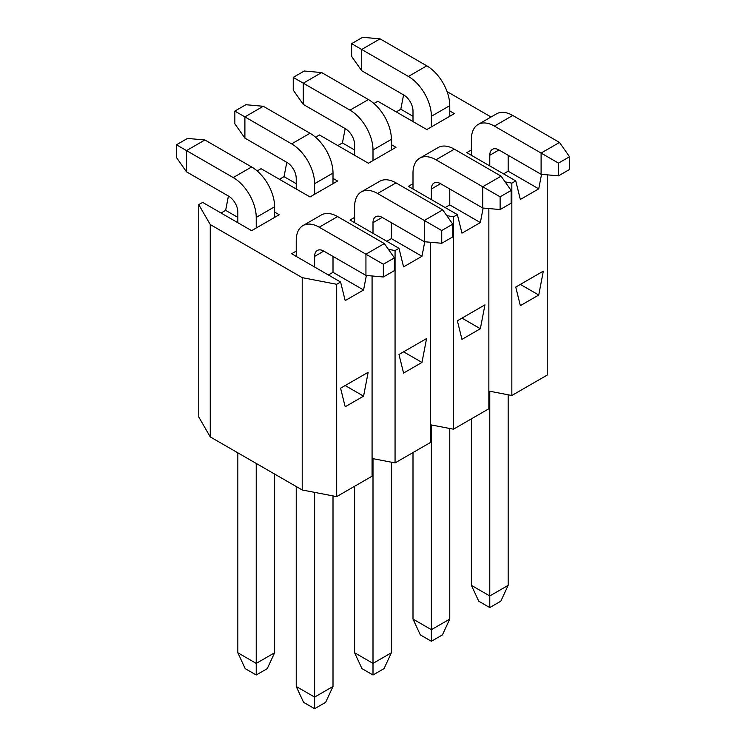 <?xml version="1.0" encoding="UTF-8"?>
<svg xmlns="http://www.w3.org/2000/svg" width="746" height="746" viewBox="0 0 746 746"><rect width="100%" height="100%" fill="white"/><g stroke="black" fill="none" stroke-linecap="round" stroke-linejoin="round"><path stroke-width="1.12" d="M508.166 394.783L508.166 585.349L500.808 601.201L489.777 607.57L478.736 601.201L471.379 585.349L471.379 418.851M489.777 391.249L489.777 595.97L508.166 585.349M471.379 585.349L489.777 595.97L489.777 607.57M391.389 462.203L391.389 652.769L384.031 668.621L373 674.99L361.969 668.621L354.611 652.769L354.611 486.271M373 458.669L373 663.39L391.389 652.769M354.611 652.769L373 663.39L373 674.99M412.995 188.99L412.995 183.684L408.398 186.332L457.363 214.606L453.456 216.862L453.456 429.202L488.854 408.771L488.854 208.554M457.363 214.606L461.96 233.181L480.349 222.569L483.147 208.041M457.363 320.78L484.947 304.853L480.349 328.744L461.96 339.355L457.363 320.78M471.379 155.28L471.379 149.974L466.782 152.632L515.747 180.896L511.84 183.152L511.84 395.492L547.238 375.061L547.238 174.844M515.747 180.896L520.344 199.471L538.733 188.859L541.531 174.34M515.747 287.07L543.33 271.143L538.733 295.034L520.344 305.646L515.747 287.07M354.611 222.7L354.611 217.394L350.014 220.042L398.979 248.315L395.063 250.572L395.063 462.912L430.47 442.471L430.47 242.264M398.979 248.315L403.577 266.891L421.966 256.279L424.754 241.751M398.979 354.481L426.563 338.563L421.966 362.444L403.577 373.065L398.979 354.481M373 160.586L391.389 149.974L391.389 139.353L373 149.974L373 160.586L368.403 163.243L319.437 134.979L315.549 137.227M345.184 128.61L342.423 142.943L337.826 145.591M431.384 126.885L449.773 116.264L449.773 105.643L431.384 116.264L431.384 126.885L426.787 129.534L377.83 101.269L373.933 103.517M403.577 94.901L400.816 109.233L396.219 111.881M296.227 256.41L296.227 251.104L291.63 253.752L340.586 282.025L336.679 284.282L336.679 496.622L302.205 489.982L210.251 436.904L198.762 416.995L198.762 204.646L202.67 202.399L251.626 230.663L256.223 228.006L256.223 217.394A32.507 18.771 -120 0 0 233.237 177.576L176.466 144.799L176.466 157.537L186.509 171.832L186.509 150.599L204.898 139.978L187.498 138.43L176.466 144.799M228.416 196.021L225.656 210.353L221.058 213.011M314.616 194.296L333.005 183.684L333.005 173.063L314.616 183.684L314.616 194.296L310.019 196.953L261.053 168.689L257.165 170.937M286.8 162.311L284.04 176.653L279.442 179.301M488.854 391.072L511.84 395.492M430.47 424.782L453.456 429.202M372.077 458.492L395.063 462.912M336.679 496.622L372.077 476.181L372.077 275.973M302.205 489.982L302.205 277.643L210.251 224.555L198.762 204.646M210.251 436.904L210.251 224.555M340.586 282.025L345.184 300.601L363.572 289.989L366.37 275.46M340.586 388.19L368.17 372.273L363.572 396.154L345.184 406.775L340.586 388.19M395.063 250.572L388.34 249.276M336.679 284.282L302.205 277.643M511.84 183.152L505.107 181.856M453.456 216.862L446.723 215.566M345.184 385.542L363.572 396.154M403.577 351.832L421.966 362.444M461.96 318.122L480.349 328.744M520.344 284.413L538.733 295.034M296.227 251.104L296.227 240.482A32.507 18.771 60 0 1 302.96 225.6A32.507 18.771 60 0 1 319.213 227.213L383.341 264.243L383.341 276.98L394.382 270.611L394.382 257.864L384.33 243.569L337.602 216.592L319.213 227.213M333.005 256.41L333.005 272.337L328.408 274.985M384.33 243.569L365.941 254.19L365.941 275.423L323.811 251.104A12.999 7.507 -120 0 0 317.311 250.46A12.999 7.507 -120 0 0 314.616 256.41L314.616 267.021M302.96 225.6L321.349 214.988A32.507 18.771 60 0 1 337.602 216.592M365.941 275.423L383.341 276.98M394.382 257.864L383.341 264.243M431.384 116.264A32.507 18.771 -120 0 0 408.398 76.446L361.67 49.469L361.67 70.702L403.8 95.031A12.999 7.507 60 0 1 412.995 110.958L412.995 121.57M449.773 105.643A32.507 18.771 -120 0 0 426.787 65.834L380.059 38.857L361.67 49.469L351.618 43.669L351.618 56.407L361.67 70.702M351.618 43.669L362.659 37.3L380.059 38.857M314.616 183.684A32.507 18.771 -120 0 0 291.63 143.866L244.902 116.889L244.902 138.122L287.033 162.451A12.999 7.507 60 0 1 296.227 178.378L296.227 188.99M333.005 173.063A32.507 18.771 -120 0 0 310.019 133.254L263.291 106.277L244.902 116.889L234.85 111.089L234.85 123.827L244.902 138.122M234.85 111.089L245.882 104.72L263.291 106.277M412.995 183.684L412.995 173.063A32.507 18.771 60 0 1 419.728 158.18A32.507 18.771 60 0 1 435.981 159.793L500.118 196.823L500.118 209.561L511.15 203.192L511.15 190.454L501.098 176.159L454.37 149.172L435.981 159.793M449.773 188.99L449.773 204.917L445.175 207.575M501.098 176.159L482.709 186.77L482.709 208.003L440.578 183.684A12.999 7.507 -120 0 0 434.079 183.04A12.999 7.507 -120 0 0 431.384 188.99L431.384 199.611M419.728 158.18L438.116 147.568A32.507 18.771 60 0 1 454.37 149.172M482.709 208.003L500.118 209.561M511.15 190.454L500.118 196.823M186.509 171.832L228.64 196.161A12.999 7.507 60 0 1 237.834 212.078L237.834 222.7M256.223 228.006L274.621 217.394L274.621 206.773A32.507 18.771 -120 0 0 251.626 166.964L204.898 139.978M293.234 77.379L304.265 71.01L321.675 72.567L303.286 83.179L293.234 77.379L293.234 90.117L303.286 104.412L303.286 83.179L350.014 110.156A32.507 18.771 -120 0 1 373 149.974M303.286 104.412L345.417 128.741A12.999 7.507 60 0 1 354.611 144.668L354.611 155.28M391.389 139.353A32.507 18.771 -120 0 0 368.403 99.544L321.675 72.567M449.773 116.264L454.37 113.606L449.773 110.958M412.995 116.264L400.816 109.233M391.389 149.974L395.986 147.316L391.389 144.668M354.611 149.974L342.423 142.943M333.005 183.684L337.602 181.026L333.005 178.378M296.227 183.684L284.04 176.653M274.621 217.394L279.218 214.736L274.621 212.078M237.834 217.394L225.656 210.353M508.166 155.28L508.166 171.207L503.569 173.865M508.166 171.207L538.733 188.859M449.773 204.917L480.349 222.569M391.389 222.7L391.389 238.627L386.792 241.284M391.389 238.627L421.966 256.279M333.005 272.337L363.572 289.989M491.055 117.001L447.078 91.618M256.223 674.99L267.264 668.621L274.621 652.769L256.223 663.39L256.223 674.99L245.192 668.621L237.834 652.769L256.223 663.39L256.223 463.443M237.834 452.831L237.834 652.769M274.621 652.769L274.621 474.064M442.415 634.911L431.384 641.28L420.352 634.911L412.995 619.059L431.384 629.68L449.773 619.059L442.415 634.911M431.384 424.959L431.384 641.28M449.773 428.493L449.773 619.059M412.995 619.059L412.995 452.561M325.648 702.331L314.616 708.7L303.585 702.331L296.227 686.479L314.616 697.1L333.005 686.479L325.648 702.331M314.616 492.379L314.616 708.7M333.005 495.913L333.005 686.479M296.227 686.479L296.227 486.532M452.766 224.164L442.714 209.868L424.325 220.48L441.735 230.533L441.735 243.271L452.766 236.902L452.766 224.164L441.735 230.533M354.611 217.394L354.611 206.773A32.507 18.771 60 0 1 361.344 191.89A32.507 18.771 60 0 1 377.597 193.503L424.325 220.48L424.325 241.713L441.735 243.271M361.344 191.89L379.733 181.278A32.507 18.771 60 0 1 395.986 182.882L442.714 209.868M424.325 241.713L382.194 217.394A12.999 7.507 -120 0 0 375.695 216.75A12.999 7.507 -120 0 0 373 222.7L373 233.321M569.534 156.744L559.491 142.449L541.102 153.061L558.502 163.113L558.502 175.851L569.534 169.482L569.534 156.744L558.502 163.113M471.379 149.974L471.379 139.353A32.507 18.771 60 0 1 478.111 124.47A32.507 18.771 60 0 1 494.374 126.083L541.102 153.061L541.102 174.294L558.502 175.851M478.111 124.47L496.51 113.858A32.507 18.771 60 0 1 512.763 115.471L559.491 142.449M541.102 174.294L498.971 149.974A12.999 7.507 -120 0 0 492.463 149.331A12.999 7.507 -120 0 0 489.777 155.28L489.777 165.901M323.811 251.104L314.616 256.41M426.787 65.834L408.398 76.446M310.019 133.254L291.63 143.866M440.578 183.684L431.384 188.99M251.626 166.964L233.237 177.576M274.621 206.773L256.223 217.394M368.403 99.544L350.014 110.156M395.986 182.882L377.597 193.503M382.194 217.394L373 222.7M512.763 115.471L494.374 126.083M498.971 149.974L489.777 155.28"/></g></svg>
